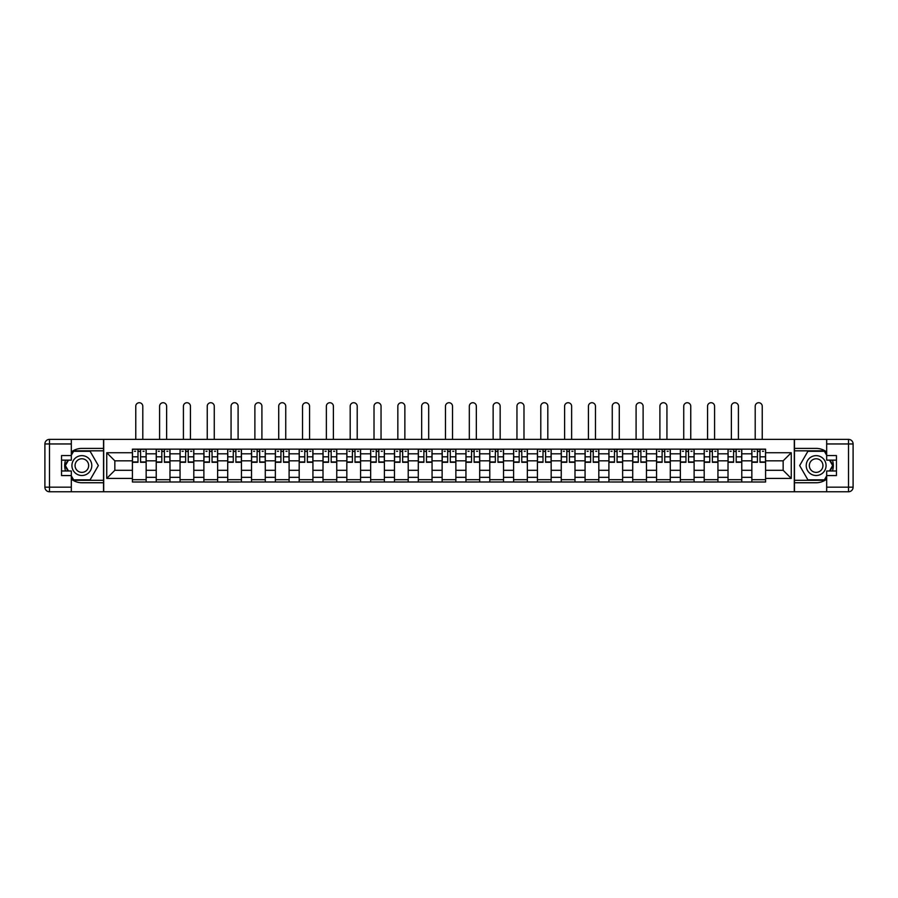 <?xml version="1.0" encoding="UTF-8"?>
<svg xmlns="http://www.w3.org/2000/svg" width="898" height="898" viewBox="0 0 898 898"><rect width="100%" height="100%" fill="white"/><g stroke="black" fill="none" stroke-linecap="round" stroke-linejoin="round"><path stroke-width="1.35" d="M71.324 479.139A17.185 17.185 0 0 0 81.864 482.754L103.539 482.754L103.539 491.767L794.461 491.767L794.461 482.754L816.136 482.754A17.185 17.185 0 0 0 826.676 479.139M826.676 451.997A17.185 17.185 0 0 0 816.136 448.394L794.461 448.394L794.461 439.38L103.539 439.38L103.539 448.394L81.864 448.394A17.185 17.185 0 0 0 71.324 451.997M156.23 481.99L156.23 453.816L146.149 453.816L146.149 481.99M146.149 453.816L146.149 449.157M156.23 453.816L156.23 449.157M169.98 449.157L169.98 481.99M180.06 481.99L180.06 449.157M193.8 449.157L193.8 481.99M203.88 481.99L203.88 449.157M217.63 449.157L217.63 481.99M227.71 481.99L227.71 449.157M241.45 449.157L241.45 481.99M251.53 481.99L251.53 449.157M265.28 449.157L265.28 481.99M275.36 481.99L275.36 449.157M289.1 449.157L289.1 481.99M299.18 481.99L299.18 449.157M312.931 449.157L312.931 481.99M323.011 481.99L323.011 449.157M336.75 449.157L336.75 481.99M346.83 481.99L346.83 449.157M360.569 449.157L360.569 481.99M370.649 481.99L370.649 449.157M384.4 449.157L384.4 481.99M394.48 481.99L394.48 449.157M408.22 449.157L408.22 481.99M418.3 481.99L418.3 449.157M432.05 449.157L432.05 481.99M442.13 481.99L442.13 449.157M455.87 449.157L455.87 481.99M465.95 481.99L465.95 449.157M479.7 449.157L479.7 481.99M489.78 481.99L489.78 449.157M503.52 449.157L503.52 481.99M513.6 481.99L513.6 449.157M527.351 449.157L527.351 481.99M537.431 481.99L537.431 449.157M551.17 449.157L551.17 481.99M561.25 481.99L561.25 449.157M574.989 449.157L574.989 481.99M585.069 481.99L585.069 449.157M598.82 449.157L598.82 481.99M608.9 481.99L608.9 449.157M622.64 449.157L622.64 481.99M632.72 481.99L632.72 449.157M646.47 449.157L646.47 481.99M656.55 481.99L656.55 449.157M670.29 449.157L670.29 481.99M680.37 481.99L680.37 449.157M694.12 449.157L694.12 481.99M704.2 481.99L704.2 449.157M717.94 449.157L717.94 481.99M728.02 481.99L728.02 449.157M741.77 449.157L741.77 481.99M751.851 481.99L751.851 449.157M751.851 470.305L741.77 470.305M728.02 470.305L717.94 470.305M704.2 470.305L694.12 470.305M680.37 470.305L670.29 470.305M656.55 470.305L646.47 470.305M632.72 470.305L622.64 470.305M608.9 470.305L598.82 470.305M585.069 470.305L574.989 470.305M561.25 470.305L551.17 470.305M537.431 470.305L527.351 470.305M513.6 470.305L503.52 470.305M489.78 470.305L479.7 470.305M465.95 470.305L455.87 470.305M442.13 470.305L432.05 470.305M418.3 470.305L408.22 470.305M394.48 470.305L384.4 470.305M370.649 470.305L360.569 470.305M346.83 470.305L336.75 470.305M323.011 470.305L312.931 470.305M299.18 470.305L289.1 470.305M275.36 470.305L265.28 470.305M251.53 470.305L241.45 470.305M227.71 470.305L217.63 470.305M203.88 470.305L193.8 470.305M180.06 470.305L169.98 470.305M156.23 470.305L146.149 470.305M751.851 460.831L741.77 460.831M728.02 460.831L717.94 460.831M704.2 460.831L694.12 460.831M680.37 460.831L670.29 460.831M656.55 460.831L646.47 460.831M632.72 460.831L622.64 460.831M608.9 460.831L598.82 460.831M585.069 460.831L574.989 460.831M561.25 460.831L551.17 460.831M537.431 460.831L527.351 460.831M513.6 460.831L503.52 460.831M489.78 460.831L479.7 460.831M465.95 460.831L455.87 460.831M442.13 460.831L432.05 460.831M418.3 460.831L408.22 460.831M394.48 460.831L384.4 460.831M370.649 460.831L360.569 460.831M346.83 460.831L336.75 460.831M323.011 460.831L312.931 460.831M299.18 460.831L289.1 460.831M275.36 460.831L265.28 460.831M251.53 460.831L241.45 460.831M227.71 460.831L217.63 460.831M203.88 460.831L193.8 460.831M180.06 460.831L169.98 460.831M156.23 460.831L146.149 460.831M114.843 470.305L132.41 470.305L132.41 460.831L114.843 460.831L114.843 470.305L106.75 478.398L106.75 452.738L132.41 452.738L132.41 460.831M765.59 460.831L765.59 470.305L783.157 470.305L783.157 460.831L765.59 460.831L765.59 449.157L132.41 449.157L132.41 452.738M765.59 452.738L791.25 452.738L791.25 478.398L765.59 478.398L765.59 470.305M132.41 470.305L132.41 481.99L765.59 481.99L765.59 478.398M132.41 478.398L106.75 478.398M794.303 491.767L794.303 439.38M103.697 491.767L103.697 439.38M146.149 479.7L132.41 479.7M137.989 451.447L140.582 451.447M169.98 479.7L156.23 479.7M161.808 451.447L164.401 451.447M193.8 479.7L180.06 479.7M185.628 451.447L188.232 451.447M217.63 479.7L203.88 479.7M209.459 451.447L212.051 451.447M241.45 479.7L227.71 479.7M233.278 451.447L235.882 451.447M265.28 479.7L251.53 479.7M257.109 451.447L259.702 451.447M289.1 479.7L275.36 479.7M280.928 451.447L283.532 451.447M312.931 479.7L299.18 479.7M304.759 451.447L307.352 451.447M336.75 479.7L323.011 479.7M328.578 451.447L331.171 451.447M360.569 479.7L346.83 479.7M352.409 451.447L355.002 451.447M384.4 479.7L370.649 479.7M376.228 451.447L378.821 451.447M408.22 479.7L394.48 479.7M400.048 451.447L402.652 451.447M432.05 479.7L418.3 479.7M423.878 451.447L426.471 451.447M455.87 479.7L442.13 479.7M447.698 451.447L450.302 451.447M479.7 479.7L465.95 479.7M471.529 451.447L474.122 451.447M503.52 479.7L489.78 479.7M495.348 451.447L497.952 451.447M527.351 479.7L513.6 479.7M519.179 451.447L521.772 451.447M551.17 479.7L537.431 479.7M542.998 451.447L545.591 451.447M574.989 479.7L561.25 479.7M566.829 451.447L569.422 451.447M598.82 479.7L585.069 479.7M590.648 451.447L593.241 451.447M622.64 479.7L608.9 479.7M614.468 451.447L617.072 451.447M646.47 479.7L632.72 479.7M638.298 451.447L640.891 451.447M670.29 479.7L656.55 479.7M662.118 451.447L664.722 451.447M694.12 479.7L680.37 479.7M685.949 451.447L688.542 451.447M717.94 479.7L704.2 479.7M709.768 451.447L712.372 451.447M741.77 479.7L728.02 479.7M733.599 451.447L736.192 451.447M765.59 479.7L751.851 479.7M757.418 451.447L760.011 451.447M106.75 452.738L114.843 460.831M783.157 470.305L791.25 478.398M783.157 460.831L791.25 452.738M142.793 439.38L142.793 406.233A3.513 3.513 86.6 0 0 139.28 402.731A3.513 3.513 86.6 0 0 135.766 406.233L135.766 439.38M140.582 462.29L140.582 449.303L146.082 449.303L146.082 462.29L140.582 462.29M137.989 451.29L140.582 451.29M134.476 451.29L135.542 451.29M143.018 451.29L144.095 451.29M137.989 449.303L132.489 449.303L132.489 462.29L137.989 462.29L137.989 449.303L140.582 449.303M166.624 439.38L166.624 406.233A3.513 3.513 86.6 0 0 163.11 402.731A3.513 3.513 86.6 0 0 159.597 406.233L159.597 439.38M164.401 462.29L164.401 449.303L169.902 449.303L169.902 462.29L164.401 462.29M161.808 451.29L164.401 451.29M158.295 451.29L159.361 451.29M166.848 451.29L167.915 451.29M161.808 449.303L156.308 449.303L156.308 462.29L161.808 462.29L161.808 449.303L164.401 449.303M190.443 439.38L190.443 406.233A3.513 3.513 86.6 0 0 186.93 402.731A3.513 3.513 86.6 0 0 183.417 406.233L183.417 439.38M188.232 462.29L188.232 449.303L193.732 449.303L193.732 462.29L188.232 462.29M185.628 451.29L188.232 451.29M182.114 451.29L183.192 451.29M190.668 451.29L191.745 451.29M185.628 449.303L180.139 449.303L180.139 462.29L185.628 462.29L185.628 449.303L188.232 449.303M65.554 460.146A17.185 17.185 0 0 0 65.554 470.99M103.539 439.38L71.324 439.38L71.324 460.146L61.547 460.146M103.539 491.767L49.48 491.767A4.58 4.58 0 0 1 44.9 487.176L44.9 443.96A4.58 4.58 0 0 1 49.48 439.38L71.324 439.38M103.539 482.754L103.539 448.394M61.547 470.99L71.324 470.99L71.324 491.767M71.324 455.567L61.547 455.567L61.547 475.57L71.324 475.57M103.539 450.83L73.344 450.83L71.324 454.343M71.324 476.793L73.344 480.307L103.539 480.307M67.967 460.146L64.836 465.568L67.967 470.99M832.446 470.99A17.185 17.185 0 0 0 832.446 460.146M794.461 491.767L826.676 491.767L826.676 470.99L836.453 470.99M794.461 439.38L848.52 439.38A4.58 4.58 0 0 1 853.1 443.96L853.1 487.176A4.58 4.58 0 0 1 848.52 491.767L826.676 491.767M794.461 448.394L794.461 482.754M836.453 460.146L826.676 460.146L826.676 439.38M826.676 475.57L836.453 475.57L836.453 455.567L826.676 455.567M794.461 480.307L824.656 480.307L826.676 476.793M826.676 454.343L824.656 450.83L794.461 450.83M830.033 470.99L833.164 465.568L830.033 460.146M71.93 465.568A9.923 9.923 0 0 0 81.864 475.502A9.923 9.923 0 0 0 91.787 465.568A9.923 9.923 0 0 0 81.864 455.645A9.923 9.923 0 0 0 71.93 465.568M75.062 465.568A6.791 6.791 0 0 0 81.864 472.37A6.791 6.791 0 0 0 88.655 465.568A6.791 6.791 0 0 0 81.864 458.777A6.791 6.791 0 0 0 75.062 465.568M71.324 455.264L73.614 451.29L90.103 451.29L98.342 465.568L90.103 479.846L73.614 479.846L71.324 475.873M68.495 470.99L65.374 465.568L68.495 460.146M806.213 465.568A9.923 9.923 0 0 0 816.136 475.502A9.923 9.923 0 0 0 826.07 465.568A9.923 9.923 0 0 0 816.136 455.645A9.923 9.923 0 0 0 806.213 465.568M809.345 465.568A6.791 6.791 0 0 0 816.136 472.37A6.791 6.791 0 0 0 822.938 465.568A6.791 6.791 0 0 0 816.136 458.777A6.791 6.791 0 0 0 809.345 465.568M826.676 475.873L824.386 479.846L807.897 479.846L799.658 465.568L807.897 451.29L824.386 451.29L826.676 455.264M829.505 460.146L832.626 465.568L829.505 470.99M214.263 439.38L214.263 406.233A3.513 3.513 86.6 0 0 210.761 402.731A3.513 3.513 86.6 0 0 207.247 406.233L207.247 439.38M212.051 462.29L212.051 449.303L217.552 449.303L217.552 462.29L212.051 462.29M209.459 451.29L212.051 451.29M205.945 451.29L207.011 451.29M214.499 451.29L215.565 451.29M209.459 449.303L203.958 449.303L203.958 462.29L209.459 462.29L209.459 449.303L212.051 449.303M238.093 439.38L238.093 406.233A3.513 3.513 86.6 0 0 234.58 402.731A3.513 3.513 86.6 0 0 231.067 406.233L231.067 439.38M235.882 462.29L235.882 449.303L241.371 449.303L241.371 462.29L235.882 462.29M233.278 451.29L235.882 451.29M229.765 451.29L230.842 451.29M238.318 451.29L239.396 451.29M233.278 449.303L227.789 449.303L227.789 462.29L233.278 462.29L233.278 449.303L235.882 449.303M261.913 439.38L261.913 406.233A3.513 3.513 86.6 0 0 258.399 402.731A3.513 3.513 86.6 0 0 254.886 406.233L254.886 439.38M259.702 462.29L259.702 449.303L265.202 449.303L265.202 462.29L259.702 462.29M257.109 451.29L259.702 451.29M253.595 451.29L254.662 451.29M262.149 451.29L263.215 451.29M257.109 449.303L251.608 449.303L251.608 462.29L257.109 462.29L257.109 449.303L259.702 449.303M285.744 439.38L285.744 406.233A3.513 3.513 86.6 0 0 282.23 402.731A3.513 3.513 86.6 0 0 278.717 406.233L278.717 439.38M283.532 462.29L283.532 449.303L289.021 449.303L289.021 462.29L283.532 462.29M280.928 451.29L283.532 451.29M277.415 451.29L278.492 451.29M285.968 451.29L287.034 451.29M280.928 449.303L275.428 449.303L275.428 462.29L280.928 462.29L280.928 449.303L283.532 449.303M309.563 439.38L309.563 406.233A3.513 3.513 86.6 0 0 306.05 402.731A3.513 3.513 86.6 0 0 302.536 406.233L302.536 439.38M307.352 462.29L307.352 449.303L312.852 449.303L312.852 462.29L307.352 462.29M304.759 451.29L307.352 451.29M301.245 451.29L302.312 451.29M309.799 451.29L310.865 451.29M304.759 449.303L299.259 449.303L299.259 462.29L304.759 462.29L304.759 449.303L307.352 449.303M333.394 439.38L333.394 406.233A3.513 3.513 86.6 0 0 329.88 402.731A3.513 3.513 86.6 0 0 326.367 406.233L326.367 439.38M331.171 462.29L331.171 449.303L336.671 449.303L336.671 462.29L331.171 462.29M328.578 451.29L331.171 451.29M325.065 451.29L326.131 451.29M333.618 451.29L334.685 451.29M328.578 449.303L323.078 449.303L323.078 462.29L328.578 462.29L328.578 449.303L331.171 449.303M357.213 439.38L357.213 406.233A3.513 3.513 86.6 0 0 353.7 402.731A3.513 3.513 86.6 0 0 350.186 406.233L350.186 439.38M355.002 462.29L355.002 449.303L360.502 449.303L360.502 462.29L355.002 462.29M352.409 451.29L355.002 451.29M348.895 451.29L349.962 451.29M357.449 451.29L358.515 451.29M352.409 449.303L346.909 449.303L346.909 462.29L352.409 462.29L352.409 449.303L355.002 449.303M381.044 439.38L381.044 406.233A3.513 3.513 86.6 0 0 377.53 402.731A3.513 3.513 86.6 0 0 374.017 406.233L374.017 439.38M378.821 462.29L378.821 449.303L384.322 449.303L384.322 462.29L378.821 462.29M376.228 451.29L378.821 451.29M372.715 451.29L373.781 451.29M381.268 451.29L382.335 451.29M376.228 449.303L370.728 449.303L370.728 462.29L376.228 462.29L376.228 449.303L378.821 449.303M404.863 439.38L404.863 406.233A3.513 3.513 86.6 0 0 401.35 402.731A3.513 3.513 86.6 0 0 397.836 406.233L397.836 439.38M402.652 462.29L402.652 449.303L408.152 449.303L408.152 462.29L402.652 462.29M400.048 451.29L402.652 451.29M396.546 451.29L397.612 451.29M405.088 451.29L406.165 451.29M400.048 449.303L394.559 449.303L394.559 462.29L400.048 462.29L400.048 449.303L402.652 449.303M428.683 439.38L428.683 406.233A3.513 3.513 86.6 0 0 425.181 402.731A3.513 3.513 86.6 0 0 421.667 406.233L421.667 439.38M426.471 462.29L426.471 449.303L431.972 449.303L431.972 462.29L426.471 462.29M423.878 451.29L426.471 451.29M420.365 451.29L421.431 451.29M428.918 451.29L429.985 451.29M423.878 449.303L418.378 449.303L418.378 462.29L423.878 462.29L423.878 449.303L426.471 449.303M452.513 439.38L452.513 406.233A3.513 3.513 86.6 0 0 449 402.731A3.513 3.513 86.6 0 0 445.487 406.233L445.487 439.38M450.302 462.29L450.302 449.303L455.791 449.303L455.791 462.29L450.302 462.29M447.698 451.29L450.302 451.29M444.184 451.29L445.262 451.29M452.738 451.29L453.816 451.29M447.698 449.303L442.209 449.303L442.209 462.29L447.698 462.29L447.698 449.303L450.302 449.303M476.333 439.38L476.333 406.233A3.513 3.513 86.6 0 0 472.819 402.731A3.513 3.513 86.6 0 0 469.317 406.233L469.317 439.38M474.122 462.29L474.122 449.303L479.622 449.303L479.622 462.29L474.122 462.29M471.529 451.29L474.122 451.29M468.015 451.29L469.082 451.29M476.569 451.29L477.635 451.29M471.529 449.303L466.028 449.303L466.028 462.29L471.529 462.29L471.529 449.303L474.122 449.303M500.164 439.38L500.164 406.233A3.513 3.513 86.6 0 0 496.65 402.731A3.513 3.513 86.6 0 0 493.137 406.233L493.137 439.38M497.952 462.29L497.952 449.303L503.441 449.303L503.441 462.29L497.952 462.29M495.348 451.29L497.952 451.29M491.835 451.29L492.912 451.29M500.388 451.29L501.454 451.29M495.348 449.303L489.848 449.303L489.848 462.29L495.348 462.29L495.348 449.303L497.952 449.303M523.983 439.38L523.983 406.233A3.513 3.513 86.6 0 0 520.47 402.731A3.513 3.513 86.6 0 0 516.956 406.233L516.956 439.38M521.772 462.29L521.772 449.303L527.272 449.303L527.272 462.29L521.772 462.29M519.179 451.29L521.772 451.29M515.665 451.29L516.732 451.29M524.219 451.29L525.285 451.29M519.179 449.303L513.678 449.303L513.678 462.29L519.179 462.29L519.179 449.303L521.772 449.303M547.814 439.38L547.814 406.233A3.513 3.513 86.6 0 0 544.3 402.731A3.513 3.513 86.6 0 0 540.787 406.233L540.787 439.38M545.591 462.29L545.591 449.303L551.091 449.303L551.091 462.29L545.591 462.29M542.998 451.29L545.591 451.29M539.485 451.29L540.551 451.29M548.038 451.29L549.105 451.29M542.998 449.303L537.498 449.303L537.498 462.29L542.998 462.29L542.998 449.303L545.591 449.303M571.633 439.38L571.633 406.233A3.513 3.513 86.6 0 0 568.12 402.731A3.513 3.513 86.6 0 0 564.606 406.233L564.606 439.38M569.422 462.29L569.422 449.303L574.922 449.303L574.922 462.29L569.422 462.29M566.829 451.29L569.422 451.29M563.315 451.29L564.382 451.29M571.869 451.29L572.935 451.29M566.829 449.303L561.329 449.303L561.329 462.29L566.829 462.29L566.829 449.303L569.422 449.303M595.464 439.38L595.464 406.233A3.513 3.513 86.6 0 0 591.95 402.731A3.513 3.513 86.6 0 0 588.437 406.233L588.437 439.38M593.241 462.29L593.241 449.303L598.741 449.303L598.741 462.29L593.241 462.29M590.648 451.29L593.241 451.29M587.135 451.29L588.201 451.29M595.688 451.29L596.755 451.29M590.648 449.303L585.148 449.303L585.148 462.29L590.648 462.29L590.648 449.303L593.241 449.303M619.283 439.38L619.283 406.233A3.513 3.513 86.6 0 0 615.77 402.731A3.513 3.513 86.6 0 0 612.256 406.233L612.256 439.38M617.072 462.29L617.072 449.303L622.572 449.303L622.572 462.29L617.072 462.29M614.468 451.29L617.072 451.29M610.966 451.29L612.032 451.29M619.508 451.29L620.585 451.29M614.468 449.303L608.979 449.303L608.979 462.29L614.468 462.29L614.468 449.303L617.072 449.303M643.114 439.38L643.114 406.233A3.513 3.513 86.6 0 0 639.601 402.731A3.513 3.513 86.6 0 0 636.087 406.233L636.087 439.38M640.891 462.29L640.891 449.303L646.392 449.303L646.392 462.29L640.891 462.29M638.298 451.29L640.891 451.29M634.785 451.29L635.851 451.29M643.338 451.29L644.405 451.29M638.298 449.303L632.798 449.303L632.798 462.29L638.298 462.29L638.298 449.303L640.891 449.303M666.933 439.38L666.933 406.233A3.513 3.513 86.6 0 0 663.42 402.731A3.513 3.513 86.6 0 0 659.907 406.233L659.907 439.38M664.722 462.29L664.722 449.303L670.211 449.303L670.211 462.29L664.722 462.29M662.118 451.29L664.722 451.29M658.604 451.29L659.682 451.29M667.158 451.29L668.235 451.29M662.118 449.303L656.629 449.303L656.629 462.29L662.118 462.29L662.118 449.303L664.722 449.303M690.753 439.38L690.753 406.233A3.513 3.513 86.6 0 0 687.239 402.731A3.513 3.513 86.6 0 0 683.737 406.233L683.737 439.38M688.542 462.29L688.542 449.303L694.042 449.303L694.042 462.29L688.542 462.29M685.949 451.29L688.542 451.29M682.435 451.29L683.501 451.29M690.989 451.29L692.055 451.29M685.949 449.303L680.448 449.303L680.448 462.29L685.949 462.29L685.949 449.303L688.542 449.303M714.584 439.38L714.584 406.233A3.513 3.513 86.6 0 0 711.07 402.731A3.513 3.513 86.6 0 0 707.557 406.233L707.557 439.38M712.372 462.29L712.372 449.303L717.861 449.303L717.861 462.29L712.372 462.29M709.768 451.29L712.372 451.29M706.255 451.29L707.332 451.29M714.808 451.29L715.886 451.29M709.768 449.303L704.268 449.303L704.268 462.29L709.768 462.29L709.768 449.303L712.372 449.303M738.403 439.38L738.403 406.233A3.513 3.513 86.6 0 0 734.89 402.731A3.513 3.513 86.6 0 0 731.376 406.233L731.376 439.38M736.192 462.29L736.192 449.303L741.692 449.303L741.692 462.29L736.192 462.29M733.599 451.29L736.192 451.29M730.085 451.29L731.152 451.29M738.639 451.29L739.705 451.29M733.599 449.303L728.098 449.303L728.098 462.29L733.599 462.29L733.599 449.303L736.192 449.303M762.234 439.38L762.234 406.233A3.513 3.513 86.6 0 0 758.72 402.731A3.513 3.513 86.6 0 0 755.207 406.233L755.207 439.38M760.011 462.29L760.011 449.303L765.511 449.303L765.511 462.29L760.011 462.29M757.418 451.29L760.011 451.29M753.905 451.29L754.982 451.29M762.458 451.29L763.525 451.29M757.418 449.303L751.918 449.303L751.918 462.29L757.418 462.29L757.418 449.303L760.011 449.303M728.02 453.816L717.94 453.816M704.2 453.816L694.12 453.816M680.37 453.816L670.29 453.816M656.55 453.816L646.47 453.816M632.72 453.816L622.64 453.816M608.9 453.816L598.82 453.816M585.069 453.816L574.989 453.816M561.25 453.816L551.17 453.816M537.431 453.816L527.351 453.816M513.6 453.816L503.52 453.816M489.78 453.816L479.7 453.816M465.95 453.816L455.87 453.816M442.13 453.816L432.05 453.816M418.3 453.816L408.22 453.816M394.48 453.816L384.4 453.816M370.649 453.816L360.569 453.816M346.83 453.816L336.75 453.816M323.011 453.816L312.931 453.816M299.18 453.816L289.1 453.816M275.36 453.816L265.28 453.816M251.53 453.816L241.45 453.816M227.71 453.816L217.63 453.816M203.88 453.816L193.8 453.816M180.06 453.816L169.98 453.816M751.851 453.816L741.77 453.816M728.02 477.332L717.94 477.332M704.2 477.332L694.12 477.332M680.37 477.332L670.29 477.332M656.55 477.332L646.47 477.332M632.72 477.332L622.64 477.332M608.9 477.332L598.82 477.332M585.069 477.332L574.989 477.332M561.25 477.332L551.17 477.332M537.431 477.332L527.351 477.332M513.6 477.332L503.52 477.332M489.78 477.332L479.7 477.332M465.95 477.332L455.87 477.332M442.13 477.332L432.05 477.332M418.3 477.332L408.22 477.332M394.48 477.332L384.4 477.332M370.649 477.332L360.569 477.332M346.83 477.332L336.75 477.332M323.011 477.332L312.931 477.332M299.18 477.332L289.1 477.332M275.36 477.332L265.28 477.332M251.53 477.332L241.45 477.332M227.71 477.332L217.63 477.332M203.88 477.332L193.8 477.332M180.06 477.332L169.98 477.332M156.23 477.332L146.149 477.332M751.851 477.332L741.77 477.332M140.582 461.965L146.082 461.965M140.582 456.801L146.082 456.801M132.489 461.965L137.989 461.965M132.489 456.801L137.989 456.801M164.401 461.965L169.902 461.965M164.401 456.801L169.902 456.801M156.308 461.965L161.808 461.965M156.308 456.801L161.808 456.801M188.232 461.965L193.732 461.965M188.232 456.801L193.732 456.801M180.139 461.965L185.628 461.965M180.139 456.801L185.628 456.801M71.324 443.96L49.48 443.96L49.48 487.176L71.324 487.176M44.9 443.96L49.48 443.96L49.48 439.38M49.48 491.767L49.48 487.176L44.9 487.176M826.676 487.176L848.52 487.176L848.52 443.96L826.676 443.96M853.1 487.176L848.52 487.176L848.52 491.767M848.52 439.38L848.52 443.96L853.1 443.96M212.051 461.965L217.552 461.965M212.051 456.801L217.552 456.801M203.958 461.965L209.459 461.965M203.958 456.801L209.459 456.801M235.882 461.965L241.371 461.965M235.882 456.801L241.371 456.801M227.789 461.965L233.278 461.965M227.789 456.801L233.278 456.801M259.702 461.965L265.202 461.965M259.702 456.801L265.202 456.801M251.608 461.965L257.109 461.965M251.608 456.801L257.109 456.801M283.532 461.965L289.021 461.965M283.532 456.801L289.021 456.801M275.428 461.965L280.928 461.965M275.428 456.801L280.928 456.801M307.352 461.965L312.852 461.965M307.352 456.801L312.852 456.801M299.259 461.965L304.759 461.965M299.259 456.801L304.759 456.801M331.171 461.965L336.671 461.965M331.171 456.801L336.671 456.801M323.078 461.965L328.578 461.965M323.078 456.801L328.578 456.801M355.002 461.965L360.502 461.965M355.002 456.801L360.502 456.801M346.909 461.965L352.409 461.965M346.909 456.801L352.409 456.801M378.821 461.965L384.322 461.965M378.821 456.801L384.322 456.801M370.728 461.965L376.228 461.965M370.728 456.801L376.228 456.801M402.652 461.965L408.152 461.965M402.652 456.801L408.152 456.801M394.559 461.965L400.048 461.965M394.559 456.801L400.048 456.801M426.471 461.965L431.972 461.965M426.471 456.801L431.972 456.801M418.378 461.965L423.878 461.965M418.378 456.801L423.878 456.801M450.302 461.965L455.791 461.965M450.302 456.801L455.791 456.801M442.209 461.965L447.698 461.965M442.209 456.801L447.698 456.801M474.122 461.965L479.622 461.965M474.122 456.801L479.622 456.801M466.028 461.965L471.529 461.965M466.028 456.801L471.529 456.801M497.952 461.965L503.441 461.965M497.952 456.801L503.441 456.801M489.848 461.965L495.348 461.965M489.848 456.801L495.348 456.801M521.772 461.965L527.272 461.965M521.772 456.801L527.272 456.801M513.678 461.965L519.179 461.965M513.678 456.801L519.179 456.801M545.591 461.965L551.091 461.965M545.591 456.801L551.091 456.801M537.498 461.965L542.998 461.965M537.498 456.801L542.998 456.801M569.422 461.965L574.922 461.965M569.422 456.801L574.922 456.801M561.329 461.965L566.829 461.965M561.329 456.801L566.829 456.801M593.241 461.965L598.741 461.965M593.241 456.801L598.741 456.801M585.148 461.965L590.648 461.965M585.148 456.801L590.648 456.801M617.072 461.965L622.572 461.965M617.072 456.801L622.572 456.801M608.979 461.965L614.468 461.965M608.979 456.801L614.468 456.801M640.891 461.965L646.392 461.965M640.891 456.801L646.392 456.801M632.798 461.965L638.298 461.965M632.798 456.801L638.298 456.801M664.722 461.965L670.211 461.965M664.722 456.801L670.211 456.801M656.629 461.965L662.118 461.965M656.629 456.801L662.118 456.801M688.542 461.965L694.042 461.965M688.542 456.801L694.042 456.801M680.448 461.965L685.949 461.965M680.448 456.801L685.949 456.801M712.372 461.965L717.861 461.965M712.372 456.801L717.861 456.801M704.268 461.965L709.768 461.965M704.268 456.801L709.768 456.801M736.192 461.965L741.692 461.965M736.192 456.801L741.692 456.801M728.098 461.965L733.599 461.965M728.098 456.801L733.599 456.801M760.011 461.965L765.511 461.965M760.011 456.801L765.511 456.801M751.918 461.965L757.418 461.965M751.918 456.801L757.418 456.801"/></g></svg>
